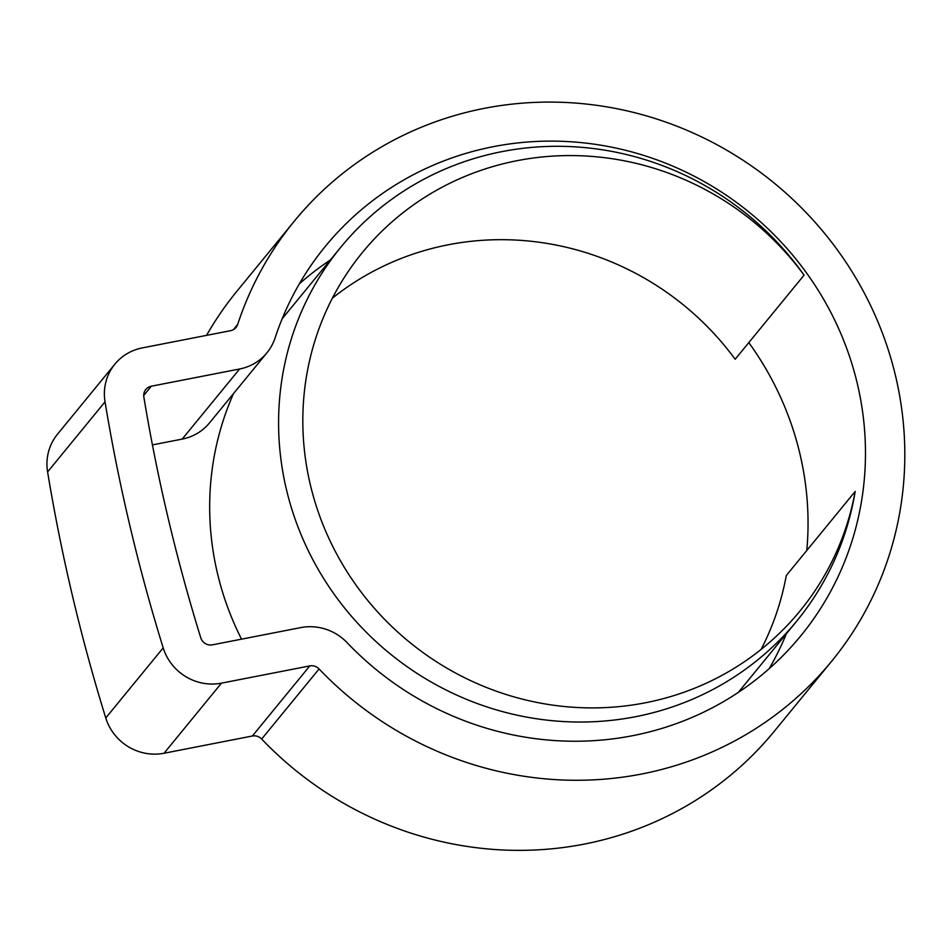 <?xml version="1.0" encoding="UTF-8"?>
<svg xmlns="http://www.w3.org/2000/svg" width="952" height="952" viewBox="0 0 952 952"><rect width="100%" height="100%" fill="white"/><g stroke="black" fill="none" stroke-linecap="round" stroke-linejoin="round"><path stroke-width="1.43" d="M761.112 649.407A282.839 271.606 39.3 0 0 786.281 575.52L855.193 491.399A294.811 283.113 -140.7 0 1 796.8 621.001A294.811 283.113 -140.7 0 1 635.543 716.713A294.811 283.113 -140.7 0 1 324.18 579.328A294.811 283.113 -140.7 0 1 340.697 247.341A294.811 283.113 -140.7 0 1 501.954 151.618A294.811 283.113 -140.7 0 1 804.071 275.152A282.839 271.606 39.3 0 0 517.126 160.674A282.839 271.606 39.3 0 0 362.414 252.494A282.839 271.606 39.3 0 0 346.576 570.998A282.839 271.606 39.3 0 0 645.289 702.802A282.839 271.606 39.3 0 0 800.001 610.982A282.839 271.606 39.3 0 0 855.193 491.399M804.071 275.152L735.158 359.261A282.839 271.606 39.3 0 0 448.225 244.783A282.839 271.606 39.3 0 0 332.391 298.178M241.534 639.149A294.811 283.113 -140.7 0 1 233.526 393.581M493.386 146.656A307.306 295.108 -140.7 0 1 817.935 289.872A307.306 295.108 -140.7 0 1 800.727 635.924A307.306 295.108 -140.7 0 1 632.628 735.694A307.306 295.108 -140.7 0 1 347.171 642.719A49.968 47.981 39.3 0 0 300.749 627.606L212.415 644.837A9.996 9.591 -140.7 0 1 200.765 637.781A1823.842 1751.43 -140.7 0 1 143.847 397.008A9.996 9.591 -140.7 0 1 151.285 386.226L239.618 368.995A49.968 47.981 39.3 0 0 266.953 352.775A49.968 47.981 39.3 0 0 275.104 337.9A307.306 295.108 -140.7 0 1 325.286 246.425A307.306 295.108 -140.7 0 1 493.386 146.656M748.796 342.613A307.306 295.108 -140.7 0 1 806.784 550.494M786.412 633.675A307.306 295.108 -140.7 0 1 769.192 668.661M299.392 283.791A307.306 295.108 -140.7 0 1 330.308 260.015M831.643 661.259L774.226 731.35A347.278 333.486 -140.7 0 1 584.254 844.103A347.278 333.486 -140.7 0 1 261.669 739.038A9.996 9.591 39.3 0 0 252.375 736.003L164.053 753.246A49.968 47.981 -140.7 0 1 105.767 717.963A1863.814 1789.808 -140.7 0 1 47.6 471.918A49.968 47.981 -140.7 0 1 57.477 434.243L114.894 364.14A49.968 47.981 -140.7 0 1 142.229 347.92L230.562 330.689A9.996 9.591 39.3 0 0 237.655 324.465A347.278 333.486 -140.7 0 1 294.358 221.102A347.278 333.486 -140.7 0 1 484.33 108.349A347.278 333.486 -140.7 0 1 851.1 270.19A347.278 333.486 -140.7 0 1 831.643 661.259A347.278 333.486 -140.7 0 1 641.684 774.012A347.278 333.486 -140.7 0 1 319.087 668.935A9.996 9.591 39.3 0 0 309.805 665.912L221.471 683.143A49.968 47.981 -140.7 0 1 163.185 647.872A1863.814 1789.808 -140.7 0 1 105.029 401.827A49.968 47.981 -140.7 0 1 114.894 364.14M206.548 335.378A347.278 333.486 -140.7 0 1 236.941 291.193L294.358 221.102M152.427 444.905L182.189 439.098A49.968 47.981 39.3 0 0 209.523 422.878L266.953 352.775M261.669 739.038L319.087 668.935M233.43 329.63L237.655 324.465M105.767 717.963L163.185 647.872M164.053 753.246L221.471 683.143M47.6 471.918L105.029 401.827M252.375 736.003L309.805 665.912M143.716 395.473L151.285 386.226M182.189 439.098L239.618 368.995M282.173 318.777L340.697 247.341M738.276 692.437L796.8 621.001"/></g></svg>
